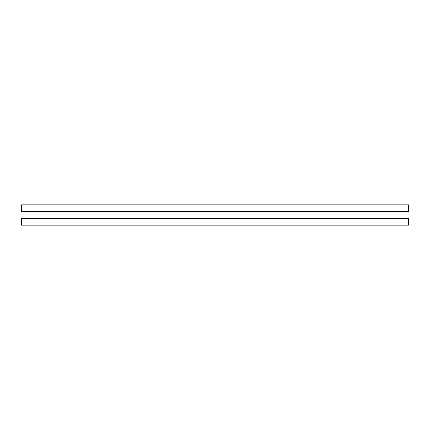 <?xml version="1.0" encoding="UTF-8"?>
<svg xmlns="http://www.w3.org/2000/svg" width="430" height="430" viewBox="0 0 430 430"><rect width="100%" height="100%" fill="white"/><g stroke="black" fill="none" stroke-linecap="round" stroke-linejoin="round"><path stroke-width="0.64" d="M408.5 218.381L21.5 218.381L21.5 225.148L408.5 225.148L408.5 218.381M408.5 204.852L21.5 204.852L21.5 211.619L408.5 211.619L408.5 204.852"/></g></svg>
